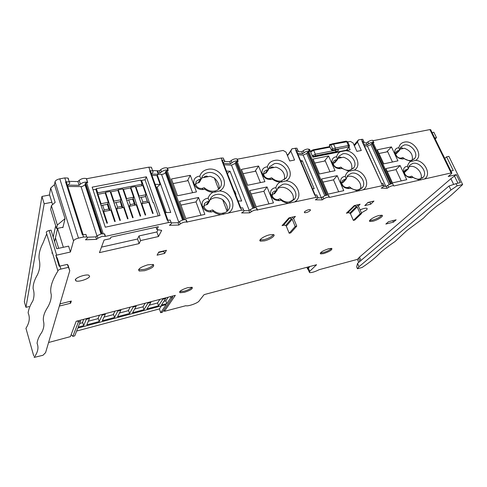 <?xml version="1.0" encoding="UTF-8"?>
<svg xmlns="http://www.w3.org/2000/svg" width="487" height="487" viewBox="0 0 487 487"><rect width="100%" height="100%" fill="white"/><g stroke="black" fill="none" stroke-linecap="round" stroke-linejoin="round"><path stroke-width="0.73" d="M151.895 168.405L151.366 167.236L148.827 167.163L86.613 178.717L87.55 182.308C85.122 181.773 82.735 182.375 80.385 184.11L79.138 185.322L68.083 185.097L69.878 182.984L69.191 181.888L66.013 181.767L65.562 181.852L66.482 182.272M151.396 173.829L153.174 171.99L152.65 170.834L150.112 170.773L149.704 170.846L150.459 171.193M410.864 176.434L409.695 176.836C407.576 176.909 405.933 175.892 404.764 173.792L404.35 172.197L404.947 170.2L408.258 168.898L409.628 165.294L412.799 163.395C419.691 161.501 427.89 172.295 423.258 177.231L419.538 179.167C417.024 179.405 414.601 178.577 412.264 176.671L411.673 176.172L410.864 176.434M405.087 171.954L408.246 168.904L407.595 166.274L406.651 166.384C404.514 166.962 403.449 168.423 403.455 170.76C404.393 175.235 407.077 177.56 411.497 177.743L412.806 177.378L411.673 176.172M402.11 157.776L401.069 158.147C398.92 158.257 397.246 157.258 396.053 155.134L395.651 153.618L396.205 151.676L397.782 150.733L399.559 150.367L400.85 146.983L404.119 145.029C410.912 143.257 418.997 153.685 414.559 158.555L410.985 160.509C408.416 160.807 405.921 159.98 403.504 158.025L402.913 157.52L402.11 157.776M410.985 160.509L412.471 161.185L415.606 160.357C424.031 155.797 413.92 139.659 404.289 142.137C401.27 142.837 399.468 144.7 398.883 147.731L397.946 147.829C395.785 148.383 394.714 149.832 394.738 152.163C395.742 156.613 398.457 158.884 402.889 158.975L404.015 158.652L402.913 157.52M398.883 147.731L399.559 150.367M407.595 166.274C407.942 164.119 408.983 162.494 410.711 161.404L404.015 158.652M412.471 161.185L410.711 161.404M415.606 160.357C424.926 160.68 431.774 174.912 424.451 179.003L451.12 172.934L451.82 172.885L451.626 173.549L448.229 176.495L456.362 174.626L450.889 178.711L359.485 257.118L357.421 259.37L319.186 269.664C314.967 271.807 311.741 272.787 309.495 272.598L309.671 271.356L316.574 264.727L205.313 294.3L203.974 294.775L199.055 301.069C197.619 303.2 187.866 306.621 185.833 305.708L164.393 311.333L175.338 295.329L76.191 321.28L70.42 336.627L48.584 342.507M337.479 159.535L338.812 156.272L342.714 153.849C349.964 151.999 358.231 162.451 353.714 167.82L349.55 170.219C346.72 170.578 344.023 169.713 341.466 167.631L340.809 167.108L338.836 167.772C335.86 167.802 333.966 166.353 333.151 163.419L333.68 161.1L335.567 159.925L337.479 159.535L336.657 156.777C337.144 154.537 338.355 152.857 340.279 151.737L345.63 150.678C355.705 151.055 362.407 165.866 354.274 170.085C364.398 170.371 371.21 185.437 363.071 189.827L383.78 185.383C384.42 185.65 384.079 186.241 382.752 187.148L381.211 188.146L387.116 188.299L388.644 187.312C390.684 186.119 392.327 185.577 393.575 185.681L393.886 185.967L424.451 179.003M104.419 233.949L101.339 233.857L97.077 235.757L95.769 236.889L87.222 237.218M59.767 266.127L57.533 258.774L55.841 255.328L70.414 252.029L73.543 240.876C74.115 239.744 75.759 238.825 78.48 238.131L83.551 237.035L86.735 236.95C87.617 237.291 87.63 237.863 86.771 238.667L85.462 239.811L96.566 239.354L97.875 238.222L102.142 236.329L105.442 236.359L168.526 222.529L171.059 222.437C171.899 222.76 171.814 223.344 170.809 224.19L169.415 225.298L178.881 225.043L180.281 223.947C182.601 222.443 184.774 221.81 186.783 222.054L241.54 210.189L243.61 210.098C244.389 210.402 244.212 210.993 243.092 211.869L241.637 212.941L249.794 212.831L251.249 211.778C253.471 210.384 255.438 209.781 257.154 209.97L317.64 197.04C318.346 197.32 318.084 197.917 316.848 198.812L315.345 199.847L322.272 199.883L323.776 198.86C325.894 197.582 327.684 197.01 329.139 197.15L329.492 197.405L363.071 189.827M104.638 233.9L105.442 236.359M270.723 178.078L269.518 178.492C266.925 178.686 265.007 177.578 263.777 175.162L264.003 171.649L266.279 170.17L268.343 169.75L269.67 166.712L274.376 163.669C282.113 161.739 290.587 172.124 286.052 178.035L281.145 181.036C278.01 181.456 275.082 180.561 272.349 178.339L271.624 177.792L270.723 178.078M281.145 181.036L282.43 181.84L285.966 180.914C296.419 175.661 286.015 157.587 274.333 160.485C270.675 161.307 268.343 163.425 267.345 166.852L266.219 166.974C263.004 167.869 261.635 170.006 262.109 173.378C263.619 177.664 266.614 179.697 271.101 179.484L272.355 179.125L271.624 177.792M279.27 199.067L277.876 199.53C275.338 199.658 273.469 198.532 272.276 196.151L272.537 192.475L274.759 191.026L276.841 190.581L278.272 187.282L282.868 184.293C290.739 182.217 299.335 193.016 294.556 199.043L289.375 202.044C286.35 202.367 283.525 201.454 280.914 199.317L280.183 198.775L279.27 199.067M276.841 190.581L275.849 187.702L274.723 187.836C271.509 188.779 270.139 190.959 270.614 194.38C272.056 198.635 274.985 200.717 279.41 200.626L280.95 200.2L280.183 198.775M275.849 187.702C276.482 185.255 277.882 183.41 280.049 182.156C277.28 181.937 274.711 180.927 272.355 179.125M282.43 181.84L280.049 182.156M285.966 180.914C297.009 181.164 303.742 197.162 294.641 201.898M267.345 166.852L268.343 169.75M253.861 207.998L235.793 162.25L238.155 161.264L237.759 160.984C236.025 160.649 234.083 161.209 231.946 162.67L230.558 163.79L223.454 163.413M336.657 156.777L335.634 156.887C333.017 157.581 331.805 159.328 331.994 162.128C333.224 166.542 336.073 168.727 340.553 168.672L341.746 168.332L340.809 167.108M346.111 179.155L345.301 176.404L344.272 176.525C341.673 177.256 340.462 179.027 340.638 181.852C341.801 186.271 344.607 188.506 349.063 188.56L350.482 188.165L349.502 186.856L347.371 187.568C344.419 187.532 342.55 186.046 341.777 183.112L342.355 180.707L344.193 179.563L346.111 179.155L347.535 175.643L351.334 173.281C358.694 171.296 367.088 182.144 362.352 187.592L357.988 189.985C355.236 190.259 352.625 189.394 350.159 187.379L349.502 186.856M332.53 148.705L332.578 150.227L332.006 150.325L331.203 149.43L335.33 148.054L333.613 144.17L330.819 144.816L332.53 148.705M325.931 195.384L307.486 152.328L309.732 151.396L309.355 151.073C307.875 150.812 306.116 151.354 304.071 152.693L302.634 153.776L297.496 153.393M354.274 170.085L348.911 171.217L341.746 168.332M345.301 176.404C345.776 174.115 346.981 172.386 348.911 171.217M183.374 219.874L165.799 171.394L168.271 170.365L167.899 170.127C165.866 169.707 163.735 170.286 161.501 171.868L160.174 173.037L158.415 172.976L157.977 173.378M203.243 188L201.983 188.439C199.128 188.694 197.071 187.532 195.817 184.944L196.048 181.481L198.763 179.636L201.277 178.96L202.263 176.489C203.505 174.492 205.374 173.226 207.864 172.708C216.058 170.712 224.738 180.939 220.258 187.373C219.04 189.273 217.232 190.484 214.834 191.014L214.572 191.068C211.108 191.58 207.919 190.648 205.003 188.274L204.199 187.702L203.243 188M214.572 191.068L215.741 191.939L219.43 190.977C231.027 185.346 220.52 166.25 207.693 169.366C203.676 170.255 201.046 172.52 199.804 176.148L198.574 176.288C194.666 177.432 193.15 179.995 194.033 183.97C195.835 188.037 198.964 189.887 203.42 189.516L204.698 189.145L204.199 187.702M211.608 210.238L210.104 210.737C207.322 210.901 205.325 209.72 204.12 207.182L204.394 203.536L207.06 201.721L209.3 201.253L210.682 198.264C211.93 196.316 213.763 195.074 216.179 194.538C224.519 192.383 233.334 203.042 228.592 209.623C227.368 211.468 225.597 212.661 223.283 213.203L222.535 213.336C219.205 213.72 216.155 212.77 213.379 210.494L212.569 209.927L211.608 210.238M209.3 201.253L208.119 198.233L206.884 198.379C202.963 199.591 201.454 202.221 202.349 206.275C204.077 210.281 207.115 212.168 211.474 211.93L213.111 211.48L212.569 209.927M208.119 198.233C208.917 195.634 210.524 193.668 212.935 192.322C209.934 192.103 207.188 191.044 204.698 189.145M215.741 191.939L212.935 192.322M219.43 190.977C231.428 191.184 238.046 208.119 227.934 213.203M199.804 176.148L200.991 179.186M390.434 184.104L371.782 143.428L373.931 142.545L373.59 142.192C372.318 141.991 370.698 142.508 368.732 143.75L367.265 144.791L363.771 144.45M67.815 186.454L82.108 186.606L85.055 184.823L85.438 183.276L86.595 182.704L103.201 233.632M101.485 247.122L137.565 239.014L138.984 235.952L156.881 231.958L158.007 229.748M221.506 213.428L224.939 212.667M288.298 202.123L291.792 201.344M360.106 189.382L360.179 189.309C363.454 182.692 353.105 173.25 346.756 177.043M356.868 190.052L360.179 189.309M420.567 178.96L420.902 178.65C423.063 173.682 416.945 166.018 411.077 166.298L408.776 166.798M418.406 179.216L420.902 178.65M273.481 202.884L256.174 206.719L249.782 190.581L267.034 186.941L273.481 202.884M204.857 214.377L185.821 218.547L179.593 201.429L198.556 197.472L204.857 214.377M173.104 183.587L188.122 180.622L192.596 192.688M243.092 173.695L255.797 171.156L260.405 182.613M314.754 163.048L325.273 160.917L329.985 171.759M378.977 153.502L387.695 151.719L392.467 162.007M337.838 158.378L343.597 157.21C350.037 159.639 352.716 163.754 351.638 169.555M268.824 168.551L275.983 167.12C282.637 169.5 285.425 173.707 284.359 179.746M201.411 178.571L202.227 177.834L210.244 176.251L214.323 177.974L218.633 189.23M399.821 149.235L404.417 148.298C410.571 150.708 413.171 154.677 412.215 160.205M51.391 205.636L50.66 209.361L56.559 228.58L62.981 227.234L65.045 218.639L57.35 225.012L51.391 205.636L55.153 202.391L50.703 188.012L49.485 194.55L52.59 204.601M110.111 210.268L107.87 203.536M122.864 207.651L120.599 200.967M135.441 205.064L133.158 198.434M145.765 196.553L145.546 195.926M141.973 185.711L141.76 185.115M133.651 197.205L126.626 198.617L123.455 189.327L130.467 187.958L133.651 197.205L132.835 199.153M127.137 200.327L126.699 200.413M139.209 197.844L140.944 197.485M143.464 196.967L145.254 196.596L146.07 194.709L139.136 196.103L135.94 186.892L142.855 185.541L146.07 194.709M146.356 176.805L92.146 187.154L105.283 227.204L160.016 215.479L146.356 176.805L145.071 179.904M158.263 215.857L153.582 202.574L153.088 202.677L145.023 179.77L141.589 180.433L141.169 181.468M155.134 184.342L160.113 184.457L156.984 187.306L156.236 187.434M227.624 173.25L227.283 173.238M97.351 194.149L97.753 192.852L142.131 184.22L140.694 180.117L96.359 188.633L95.969 189.942M62.75 227.283L62.872 227.679L62.981 227.234M68.661 179.161L67.967 178.053L64.795 177.919L59.804 178.832C57.131 179.447 55.542 180.391 55.043 181.669L54.459 184.683L65.045 218.639M57.576 228.366L55.445 237.802L58.659 248.327M63.334 247.299L57.551 228.476M55.445 237.802L54.574 241.649M70.414 252.029L68.594 246.136L56.736 248.747L51.08 230.15L49.163 230.552L56.62 255.115M86.357 235.757L85.937 234.436L82.291 234.606L65.562 181.852M101.588 233.809L85.237 183.569M87.837 182.467L86.595 182.704M149.704 170.846L167.272 220.258L170.219 220.081L170.614 221.189M158.287 174.297L161.55 174.413C163.388 174.267 164.667 173.67 165.379 172.623L165.799 171.394M157.368 175.15L170.736 212.478L165.172 212.539M160.113 184.457L156.93 175.557L158.299 174.285L151.469 174.036M151.95 175.387L156.93 175.557M158.299 174.285L157.027 170.736L152.547 170.56M54.459 184.683L50.703 188.012M86.613 178.717L86.327 178.552C83.892 178.005 81.506 178.601 79.168 180.336L77.926 181.56L69.02 181.341M103.372 212.429L103.652 211.595L107.444 223.101L106.921 223.21L95.744 189.254L93.005 189.778M103.652 211.595L110.896 210.11L114.707 221.561L115.224 221.451L105.527 192.335L105.253 193.162M105.527 192.335L110.129 191.434L119.857 220.465L120.374 220.355L116.545 208.947L123.686 207.48L127.533 218.84L128.044 218.73L118.256 189.851L117.982 190.624M118.256 189.851L122.797 188.962L132.616 217.762L133.121 217.652L129.262 206.336L136.299 204.887L140.183 216.155L140.682 216.045L130.808 187.404L130.528 188.128M130.808 187.404L135.283 186.527L145.193 215.09L145.692 214.986L141.796 203.761L148.742 202.336L152.65 213.507L153.149 213.403L141.589 180.433M116.259 209.727L116.545 208.947M128.97 207.066L129.262 206.336M141.796 203.761L141.498 204.449M157.149 187.154L166.189 212.527M157.185 171.168L157.618 170.76L158.415 172.976M218.986 188.926C219.619 185.267 218.066 181.614 214.323 177.974M227.222 211.224C228.093 207.304 226.552 203.432 222.608 199.609L227.094 211.334M235.592 194.599L235.958 194.301L235.477 194.295M451.12 172.934L442.214 154.665L443.067 154.939M363.393 142.636L366.419 142.935L367.886 141.894C369.846 140.646 371.465 140.128 372.738 140.341L373.079 140.694L429.905 129.585L430.77 129.919M383.799 186.302L386.234 186.375L387.768 185.383C389.801 184.189 391.438 183.648 392.692 183.757L392.839 184.08M419.551 180.123L412.806 177.378M377.273 149.789L391.451 146.928L397.946 160.844L383.738 163.857L377.273 149.789M385.911 168.581L400.125 165.525L406.73 179.679L392.485 182.887L385.911 168.581M400.125 165.525L395.998 169.622L401.239 180.914M395.998 169.622L387.262 171.515M405.087 171.96L404.35 172.252L407.479 169.214M396.497 153.521L395.669 153.819M434.727 138.028L436.504 137.669L435.183 138.959M432.072 132.592L433.85 132.239L436.504 137.669M360.118 209.946L361.993 209.1M366.924 151.384L378.947 177.822M354.043 145.047L358.487 139.86L362.791 139.294L363.107 139.988M382.411 185.468L361.963 141.242L362.389 141.413M364.386 145.802L367.454 146.094L370.875 144.548L371.782 143.428M363.071 142.916C364.075 142.058 364.27 141.48 363.649 141.175L362.267 141.181L361.409 139.294M361.963 141.242L362.267 141.181M358.487 139.86L357.513 142.107L361.299 150.477L356.886 151.36L353.105 142.965L350.409 141.419L347.815 141.924M345.63 150.678L350.135 149.783L349.057 147.372M381.516 183.502L382.885 183.422L383.153 184.007M361.409 212.874L366.498 209.903C367.356 209.051 367.417 208.503 366.687 208.259C365.274 208.022 363.077 208.564 360.094 209.885M304.509 211.839L304.582 212.709C306.554 212.74 308.478 212.003 310.347 210.487L310.28 209.611C308.295 209.58 306.372 210.323 304.509 211.839M75.29 279.824L76.039 280.956C78.888 282.174 89.042 278.759 89.62 276.397L88.871 275.222C86.047 273.992 75.729 277.48 75.29 279.824M393.453 222.139L385.85 224.05L388.492 221.719L396.132 219.807L393.453 222.139L392.778 220.648M164.673 253.386L157.082 255.182L158.768 252.083L166.426 250.288L164.673 253.386L163.626 250.945M71.339 301.051L70.609 303.249L59.451 306.049L60.096 303.864L71.339 301.051M373.949 201.064L370.698 204.211L364.769 205.611L367.983 202.464L373.949 201.064M284.231 225.128L282.04 225.651L288.925 217.908L295.39 216.405L293.588 218.493M348.485 212.716L346.403 213.209L354.219 205.624L360.112 204.242L358.316 206.025M269.524 234.844C263.832 236.116 257.666 240.475 260.557 241.132L264.508 240.852C270.121 239.586 276.306 235.258 273.414 234.57L269.524 234.844M147.817 264.812C140.39 267.168 137.529 269.238 139.233 271.022L144.682 270.687C152.054 268.349 154.89 266.279 153.192 264.484L147.817 264.812M187.696 287.671C181.505 289.686 178.924 291.366 179.953 292.724L184.403 292.322C190.545 290.319 193.108 288.639 192.091 287.275L187.696 287.671M328.762 248.699C322.644 250.768 319.916 252.503 320.574 253.897L323.636 253.599C329.711 251.542 332.426 249.813 331.781 248.407L328.762 248.699M379.117 215.479C374.089 216.618 367.508 220.982 370.023 221.469L372.865 221.226C377.827 220.094 384.426 215.759 381.918 215.248L379.117 215.479M110.945 237.145L158.342 226.698L156.899 229.56L161.69 230.375L158.482 236.536L140.566 240.584L139.13 243.61L99.451 252.637L104.09 240.042L110.366 238.654L110.945 237.145M57.862 270.772L46.314 232.536C46.131 231.775 47.081 231.118 49.163 230.552M60.863 269.098C58.75 269.701 57.776 270.334 57.929 271.003C52.206 280.226 49.418 288.231 51.263 294.617C51.445 299.042 49.972 303.711 46.843 308.63C43.994 313.403 42.874 317.597 43.477 321.213C44.402 324.659 43.842 328.372 41.785 332.341C38.93 336.468 37.359 340.151 37.085 343.384C38.881 347.548 37.901 352.223 34.151 357.409L42.996 355.273L45.601 352.612L69.769 270.711L67.309 264.392L59.944 266.085L60.863 269.098L68.229 267.387M55.841 255.328L59.158 266.279L59.944 266.085M164.393 311.333L163.942 310.012M78.133 320.775L78.383 321.962L72.831 336.371L74.742 335.86L77.792 328.086L166.152 304.612L160.698 312.703L162.433 312.234L172.623 297.234L172.41 296.096M160.698 312.703L159.413 308.928L76.636 331.038M72.831 336.371L71.169 334.642M29.05 306.567L25.939 307.334L44.183 203.773L41.949 196.444L24.35 301.751L25.939 307.334M132.994 306.414L133.201 307.035L129.566 313.506L117.55 316.69L120.922 310.256L120.721 309.629M117.623 310.438L117.824 311.065L120.922 310.256M117.824 311.065L114.524 317.494L102.307 320.732L105.338 314.34L105.137 313.707M101.99 314.529L102.191 315.162L105.338 314.34M102.191 315.162L99.226 321.554L86.802 324.847L89.48 318.492L89.285 317.853M86.083 318.693L86.278 319.332L89.48 318.492M86.278 319.332L83.673 325.675L78.163 327.136L80.398 321.432L78.383 321.962L77.421 320.957M170.584 296.577L170.803 297.709L172.623 297.234L172.8 295.999L172.623 297.234M170.803 297.709L166.816 303.626L161.434 305.057L165.744 298.507L165.537 297.898M162.591 298.665L162.804 299.274L165.744 298.507M162.804 299.274L158.549 305.818L146.922 308.904L150.927 302.39L150.72 301.776M147.731 302.555L147.938 303.17L150.927 302.39M147.938 303.17L143.994 309.683L132.543 312.715L136.238 306.238L136.037 305.617M133.201 307.035L136.238 306.238M149.211 305.185L157.587 302.975L159.888 299.377M158.549 305.818L157.587 302.975M163.894 301.313L165.842 300.802L166.816 303.626M143.994 309.683L143.038 306.81L134.655 309.02M130.212 307.145L128.245 310.706L119.473 313.019M114.993 311.126L113.209 314.669L104.035 317.086M99.512 315.174L97.917 318.693L88.33 321.219M83.77 319.295L82.364 322.79L79.576 323.526M83.673 325.675L82.607 322.193M99.226 321.554L98.161 318.151M114.524 317.494L113.459 314.17M129.566 313.506L128.501 310.243M143.038 306.81L145.175 303.224M168.24 297.186L165.842 300.802M80.154 320.245L80.398 321.432M161.44 305.86L159.413 308.928M49.619 194.983L41.949 196.444M44.183 203.773L51.872 202.275M52.219 252.089L51.963 253.228M55.682 225.731L53.193 237.102M267.034 186.941L263.881 191.275L268.958 203.889M263.881 191.275L251.134 193.99M292.736 200.808C296.406 193.162 284.067 183.453 277.487 188.804M276.975 190.49L274.546 193.686L271.941 194.337M268.507 169.628L266.158 172.982L263.449 173.646M315.966 197.125L315.083 195.043L314.748 195.117L295.731 150.209L296.242 150.434M297.003 152.224L297.082 152.163C298.263 151.207 298.482 150.538 297.74 150.154L295.731 150.209M287.47 155.633L291.999 148.76L296.893 148.164L297.265 149.028M291.999 148.76L290.83 151.153L294.568 160.022L289.71 160.984L285.985 152.084L283.111 150.459L237.327 159.188L238.155 161.264M244.084 210.707L248.942 210.658L250.397 209.599C252.613 208.205 254.579 207.602 256.296 207.797L256.406 208.083M256.673 208.022L257.532 210.195M288.7 203.225C285.912 203.024 283.331 202.02 280.95 200.2M241.4 169.415L258.579 166.024L264.91 181.675L247.67 185.255L241.4 169.415M196.48 191.896L177.536 195.78L171.43 178.991L190.301 175.314L196.48 191.896M234.15 190.886L234.631 190.892L235.958 194.301M199.39 182.369L195.53 183.587M222.608 199.609C217.817 196.864 213.562 197.034 209.848 200.114M209.568 201.028L207.559 204.351L203.828 205.49M198.556 197.472L196.018 201.916L200.954 215.23M196.018 201.916L180.927 205.1M241.54 210.189L240.675 207.967L240.304 208.052L221.701 160.235L222.072 160.162L221.244 158.038L167.473 168.161L168.271 170.365M171.619 222.888L178.053 222.729L179.447 221.634C181.767 220.124 183.934 219.497 185.949 219.747L186.034 219.99M186.308 219.935L187.142 222.236M221.415 214.645C218.389 214.45 215.619 213.397 213.111 211.48M187.477 180.75L190.301 175.314M203.335 177.615C205.258 176.008 206.78 175.71 207.9 176.714M157.618 170.76L159.377 170.834L160.174 173.037M159.377 170.834L160.704 169.659C162.932 168.076 165.063 167.498 167.102 167.924L167.473 168.161M221.244 158.038L223.32 158.08L223.74 159.164M224.489 161.41L229.742 161.708L231.13 160.582C233.261 159.121 235.197 158.561 236.938 158.902L237.327 159.188M287.878 154.671L287.044 154.61M300.576 160.661L302.336 160.771L314.218 188.779L312.471 188.737M302.336 160.771L301.045 161.769M346.154 179.131L343.323 182.248L342.452 182.607L345.283 179.484M337.211 175.649L343.761 190.642L328.104 194.143L321.597 178.979L337.211 175.649L333.504 179.861L338.684 191.781M333.504 179.861L322.948 182.132M337.546 159.499L334.794 162.743L333.912 163.108L336.657 159.864M357.689 191.044L350.482 188.165M340.279 151.737L312.91 157.167L309.537 149.314L308.892 149.436L309.732 151.396M317.92 197.813L321.402 197.844L322.899 196.815C325.018 195.53 326.807 194.958 328.262 195.104L328.396 195.415M328.615 195.366L329.492 197.405M313.044 159.066L328.603 155.962L335.044 170.694L319.442 173.969L313.044 159.066M354.268 205.611L357.208 206.92L360.216 213.756L361.646 213.409L358.639 206.579L357.001 204.972M356.563 206.342L349.794 213.099L350.427 213.665L353.361 220.398L354.767 220.057L361.646 213.409M349.794 213.099L347.334 212.271M353.361 220.398L360.216 213.756M298.062 154.732L303.158 155.103L306.713 153.484L307.486 152.328M315.083 195.043L316.757 194.958L317.067 195.689M302.634 153.776L301.794 151.81L303.231 150.726C305.276 149.381 307.035 148.845 308.514 149.113L308.892 149.436M297.794 151.506L301.794 151.81M287.513 155.743L290.83 151.153M344.875 150.903L345.277 150.434L345.429 150.739M354.372 145.765L357.513 142.107M386.733 151.914L391.451 146.928M359.321 190.819L359.729 190.399M462.65 184.524L457.135 185.833L456.057 183.629L449.026 185.997L450.962 190.003L358.974 266.706L357.537 263.37L356.679 266.937L357.458 268.745L362.127 267.454C370.083 262.109 376.159 257.173 380.365 252.643C384.31 249.198 389.223 245.478 395.103 241.485L406.59 230.777L423.507 218.133C426.953 214.383 431.604 210.195 437.448 205.575C448.764 198.051 455.041 191.738 462.65 184.524L448.85 156.357L446.591 156.844L453.269 170.505L450.913 171.034M357.421 259.37L358.718 262.371M309.635 266.699L308.405 268.252L309.671 271.356M308.405 268.252L308.125 269.469L307.614 269.025L308.405 267.022M310.901 151L310.828 152.303M312.301 155.456L313.859 156.637L346.452 150.179L348.808 147.403L348.351 147.025L335.336 149.582L335.33 148.054L348.394 145.503L346.665 141.65L345.8 141.224M312.331 155.816L310.718 152.054M332.798 143.72L333.613 144.17L347.572 141.65L349.526 145.887M330.076 144.322L330.819 144.816L329.492 145.54L329.504 145.93L331.111 149.576M358.572 258.384L359.869 261.397M360.94 260.496L359.485 257.118M453.671 184.433L450.889 178.711M457.969 183.179L454.548 176.184M456.057 183.629L460.282 182.637L456.362 174.626M457.135 185.833L450.962 190.003M358.974 266.706L357.458 268.745M444.795 158.482L446.591 156.844M449.026 185.997L357.537 263.37M321.402 197.844L322.272 199.883M328.603 155.962L324.403 161.094M337.893 158.172C339.609 156.911 340.772 156.741 341.381 157.66M227.368 173.463L227.727 173.165L227.24 173.141M226.437 171.065L230.047 171.223L241.68 201.003L238.082 200.991M230.047 171.223L227.727 173.165M255.03 171.308L258.579 166.024M223.977 164.752L231.489 165.142L235.184 163.437L235.793 162.25M240.675 207.967L242.745 207.882L243.098 208.801M221.701 160.235L222.328 160.515M223.174 162.688L223.752 162.214C224.817 161.276 224.951 160.607 224.142 160.199L222.072 160.162M229.742 161.708L230.558 163.79M248.942 210.658L249.794 212.831M178.881 225.043L178.053 222.729M273.7 167.577C272.823 166.584 271.429 166.864 269.506 168.417M285.632 225.53L286.295 226.126L289.187 233.255L290.733 232.883L296.753 226.12L295.183 226.498L292.218 219.253L291.536 218.645L285.632 225.53L282.91 224.617M296.753 226.12L293.783 218.882L292.066 217.178M289.071 217.878L291.536 218.645M289.187 233.255L295.183 226.498M33.749 355.979L25.945 328.299C29.482 322.704 30.206 317.567 28.118 312.873C28.611 309.208 30.212 305.154 32.933 300.71C34.315 296.534 34.376 292.535 33.116 288.718C32.97 284.548 34.437 279.842 37.511 274.613C39.824 269.481 40.391 264.563 39.222 259.869C38.479 254.951 39.715 249.399 42.923 243.208L46.709 233.857M69.769 270.711L68.107 265.293L67.309 264.392M96.566 239.354L95.769 236.889M387.116 188.299L386.234 186.375M400.058 148.413C401.544 147.506 402.463 147.579 402.81 148.626M408.867 166.566L411.077 166.298M158.543 252.497L163.924 251.237M70.609 303.249L70.043 301.374M370.698 204.211L369.858 202.026M367.545 202.896L370.309 201.922M260.003 239.939L264.051 239.695C268.812 238.338 271.965 236.639 273.511 234.606M138.552 269.658L144.262 269.433C149.04 268.118 152.102 266.505 153.46 264.593M179.654 291.664L184.019 291.244C187.982 290.1 190.642 288.767 192.012 287.251M320.379 252.954L323.228 252.613C327.179 251.432 329.955 250.014 331.562 248.358M369.706 220.465L372.409 220.191C376.865 218.864 379.982 217.208 381.765 215.211M156.077 227.198L156.899 229.56M137.565 239.014L139.13 243.61M140.566 240.584L138.984 235.952M158.482 236.536L156.881 231.958M367.265 144.791L366.419 142.935M79.138 185.322L77.926 181.56M57.35 225.012L56.559 228.58M96.359 188.633L97.753 192.852M142.131 184.22L141.474 185.809M135.91 186.959L135.465 187.051M123.43 189.4L122.974 189.492M110.774 191.872L110.305 191.963M97.936 194.38L97.461 194.477M100.791 204.595L101.065 203.749L97.96 194.313L105.168 192.901L108.297 202.3L107.621 204.272L109.642 210.366M97.692 195.171L97.96 194.313M108.297 202.3L101.065 203.749M121.062 199.731L113.934 201.161L110.799 191.805L117.909 190.411L121.062 199.731L120.332 201.697M113.934 201.161L113.654 201.953M110.525 192.608L110.799 191.805M126.626 198.617L126.34 199.353M123.174 190.082L123.455 189.327M138.85 196.797L139.136 196.103M135.66 187.598L135.94 186.892M101.113 205.581L107.304 204.266L108.875 209.002L104.218 209.958L102.654 205.204M103.232 212.009L104.218 209.958M107.304 204.266L107.621 204.272M108.875 209.002L109.563 210.384M139.294 198.087L141.595 204.223M147.89 202.507L145.65 196.523L147.263 201.149L142.801 202.062L141.948 203.73M142.801 202.062L141.193 197.424L145.65 196.523M139.392 197.862L141.193 197.424M147.853 202.519L147.263 201.149M126.797 200.693L129.092 206.756M134.984 205.161L132.714 199.134L134.315 203.797L130.291 204.619L128.696 199.944L132.714 199.134M126.918 200.376L128.696 199.944M129.451 206.299L130.291 204.619M134.315 203.797L134.936 205.173M114.122 203.341L116.411 209.319M122.401 207.748L120.362 201.703L121.683 206.378L117.604 207.218L116.022 202.507L120.094 201.685M114.268 202.933L116.022 202.507M116.777 208.899L117.604 207.218M121.683 206.378L122.34 207.76M85.055 184.823L101.028 233.93M55.043 181.669L73.543 240.876M59.804 178.832L78.48 238.131M66.013 181.767L64.795 177.919M83.551 237.035L82.747 234.509M81.073 186.704L96.956 235.86M101.88 233.754L85.438 183.276M85.609 183.13L102.087 233.723M150.112 170.773L148.827 167.163M168.526 222.529L167.686 220.167M178.753 222.182L161.55 174.413M442.214 154.665L429.905 129.585M373.091 142.709L391.932 183.739M368.732 143.75L367.886 141.894M385.82 186.363L367.454 146.094M389.216 184.591L370.875 144.548M390.799 183.989L372.08 143.178M391.024 183.922L372.269 143.056M388.644 187.312L387.768 185.383M296.066 150.148L295.219 148.145M237.139 161.465L255.432 207.724M167.157 170.578L184.981 219.643M206.385 204.911L208.363 201.624M198.166 182.996L200.06 179.557M180.281 223.947L179.447 221.634M182.57 220.094L165.379 172.623M183.696 219.801L166.037 171.12M183.916 219.759L166.213 170.98M347.371 187.568L349.258 188.335M308.813 151.579L327.465 195.062M350.427 213.665L357.208 206.92M354.749 205.8L348.004 212.569M321.359 197.844L303.158 155.103M324.811 195.798L306.713 153.484M326.284 195.281L307.766 152.072M326.509 195.226L307.954 151.938M304.071 152.693L303.231 150.726M332.146 162.895L332.286 162.457M306.956 267.412L307.614 269.025M347.779 142.113L346.227 141.139L333.193 143.647M348.351 147.025L348.394 145.503L349.301 145.497L349.27 147.123L348.808 147.403M313.835 156.662L346.452 150.179L349.203 147.202M335.336 149.582L332.578 150.227L337.698 149.497C339.262 149.874 338.581 150.623 335.665 151.761L315.351 155.779L313.433 156.741L312.502 156.211M312.879 149.85L313.677 150.325L310.876 151.822L310.98 150.897M313.945 156.522L312.557 155.737L315.369 154.239L315.351 155.779M330.04 147.147L313.677 150.325L315.369 154.239L335.701 150.24L336.98 149.619M332.554 150.246L337.698 149.497M335.665 151.761L335.519 149.826M323.776 198.86L322.899 196.815M249.259 210.421L231.489 165.142M252.881 208.314L235.184 163.437M254.202 207.912L236.055 161.982M254.421 207.864L236.238 161.848M231.946 162.67L231.13 160.582M251.249 211.778L250.397 209.599M161.501 171.868L160.704 169.659M273.53 194.143L275.959 190.941M265.129 173.439L267.473 170.097M286.295 226.126L292.218 219.253M289.588 218.079L283.708 224.982M97.875 238.222L97.077 235.757M395.724 153.825L398.78 150.678M411.083 177.779L411.442 177.438M80.385 184.11L79.168 180.336M409.695 176.836L411.497 177.743M404.35 172.197L403.455 170.76M401.069 158.147L402.889 158.975M395.651 153.618L394.738 152.163M104.364 233.778L105.168 236.238M269.518 178.492L271.101 179.484M263.546 174.437L262.109 173.378M277.876 199.53L279.41 200.626M272.038 195.384L270.614 194.38M338.836 167.772L340.553 168.672M333.151 163.419L331.994 162.128M341.777 183.112L340.638 181.852M333.163 143.635L329.535 144.688L329.395 145.71M201.983 188.439L203.42 189.516M195.75 184.756L194.033 183.97M210.104 210.737L211.474 211.93M204.047 206.981L202.349 206.275M66.36 181.882L83.046 234.448M150.343 170.864L167.869 220.13M430.605 129.579L442.817 154.61M373.59 142.192L372.738 140.341M381.528 183.502L362.31 141.242M393.575 185.681L392.692 183.757M222.535 213.336L223.667 214.317M201.271 178.96L199.36 182.43M194.307 184.689L194.563 184.214M202.014 176.933L202.263 176.489M186.783 222.054L185.949 219.747M361.421 188.548L362.352 187.592M357.988 189.985L359.382 190.807M349.55 170.219L350.944 170.955M304.582 212.709L304.326 212.095M315.138 195.031L296.151 150.215M309.355 151.073L308.514 149.113M297.74 150.154L296.893 148.164M309.215 271.904L308.241 269.518M329.796 146.587L313.251 149.795L310.919 150.97L310.669 151.944M346.379 150.246L346.787 150.026M329.139 197.15L328.262 195.104M317.64 197.04L316.757 194.958M352.996 168.612L353.714 167.82M240.785 207.943L222.224 160.241M224.142 160.199L223.32 158.08M237.759 160.984L236.938 158.902M257.154 209.97L256.296 207.797M243.61 210.098L242.745 207.882M167.899 170.127L167.102 167.924M171.059 222.437L170.219 220.081M289.375 202.044L290.648 202.945M293.929 199.81L294.556 199.043M262.31 174.09L262.566 173.719M285.65 178.559L286.052 178.035M76.039 280.956L75.546 279.349M85.937 234.436L86.735 236.95M383.78 185.383L382.885 183.422M419.538 179.167L421.036 179.916M399.571 150.355L396.491 153.527M411.74 161.3L412.057 160.996M413.682 159.407L414.559 158.555M420.184 180.038L420.567 179.685M422.211 178.187L423.258 177.231M451.82 172.885L442.914 154.635M260.101 239.969L260.557 241.132M138.807 269.761L139.233 271.022M179.612 291.737L179.953 292.724M320.263 253.143L320.574 253.897M369.633 220.593L370.023 221.469M363.649 141.175L362.791 139.294M151.366 167.236L152.65 170.834M86.327 178.552L87.55 182.308M67.967 178.053L69.191 181.888"/></g></svg>
